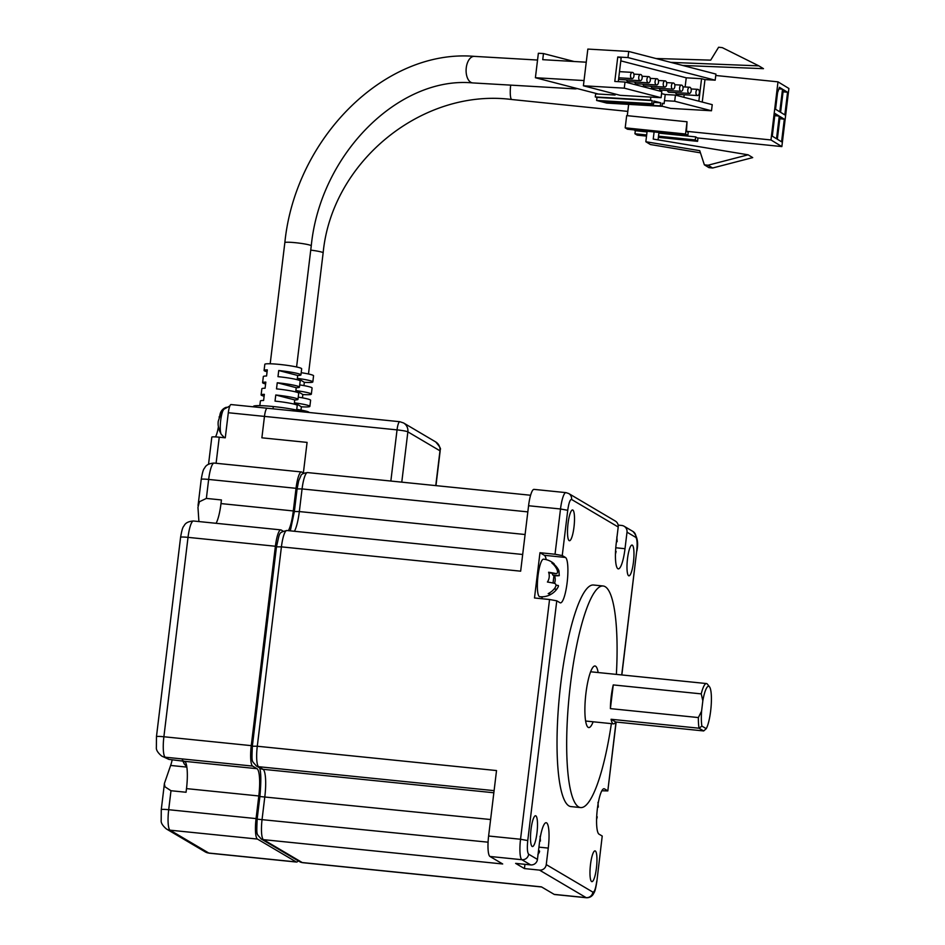<?xml version="1.0" encoding="UTF-8"?>
<svg xmlns="http://www.w3.org/2000/svg" width="945" height="945" viewBox="0 0 945 945"><rect width="100%" height="100%" fill="white"/><g stroke="black" fill="none" stroke-linecap="round" stroke-linejoin="round"><path stroke-width="1.42" d="M590.495 864.51A15.463 3.154 -84.2 0 1 595.031 850.878A15.463 3.154 -84.2 0 1 596.437 868.018A15.463 3.154 -84.2 0 1 591.901 881.65A15.463 3.154 -84.2 0 1 590.495 864.51M627.504 558.696A15.463 3.154 -84.2 0 1 632.04 545.064A15.463 3.154 -84.2 0 1 633.445 562.204A15.463 3.154 -84.2 0 1 628.909 575.836A15.463 3.154 -84.2 0 1 627.504 558.696M568.028 523.589A15.463 3.154 -84.2 0 1 572.576 509.957A15.463 3.154 -84.2 0 1 573.981 527.097A15.463 3.154 -84.2 0 1 569.445 540.729A15.463 3.154 -84.2 0 1 568.028 523.589M531.019 829.391A15.463 3.154 -84.2 0 1 535.567 815.759A15.463 3.154 -84.2 0 1 536.973 832.911A15.463 3.154 -84.2 0 1 532.437 846.543A15.463 3.154 -84.2 0 1 531.019 829.391M611.368 723.634A111.356 22.68 -84.2 0 1 580.62 807.573L570.969 806.593A111.356 22.68 -84.2 0 1 560.822 683.164A111.356 22.68 -84.2 0 1 593.495 585.014L603.146 585.994A111.356 22.68 -84.2 0 1 616.376 674.399M580.62 807.573A111.356 22.68 -84.2 0 1 570.473 684.145A111.356 22.68 -84.2 0 1 603.146 585.994M593.141 721.779A30.937 6.296 -84.2 0 1 588.747 727.555A30.937 6.296 -84.2 0 1 585.935 693.264A30.937 6.296 -84.2 0 1 595.007 666.001A30.937 6.296 -84.2 0 1 598.138 672.545M703.682 730.946L615.691 721.992A24.747 5.044 -84.2 0 1 613.482 723.846A24.747 5.044 -84.2 0 1 611.084 719.275L699.076 728.217A24.747 5.044 -84.2 0 1 698.367 717.562L610.387 708.62A24.747 5.044 -84.2 0 1 611.226 696.418A24.747 5.044 -84.2 0 1 613.258 684.924L701.237 693.878A24.747 5.044 -84.2 0 1 706.47 683.554A24.747 5.044 -84.2 0 1 707.451 684.204L709.518 686.838A22.267 4.536 -84.2 0 1 710.652 710.947A22.267 4.536 -84.2 0 1 706.258 728.666L703.682 730.946L699.076 728.217L701.899 726.091A22.267 4.536 -84.2 0 1 701.592 711.112L698.367 717.562M616.022 722.027L607.812 790.918L601.835 790.764M618.148 525.101L621.727 525.467A6.19 6.036 -59.4 0 1 627.007 532.189L635.82 537.386A6.19 6.036 -59.4 0 0 632.937 531.444L624.137 526.259M488.612 836.018L520.541 839.255L549.553 599.508L534.492 597.972L539.973 552.707L555.034 554.242L560.515 508.989L528.574 505.74L520.66 571.182L281.421 546.86A18.557 3.78 -84.2 0 1 286.867 530.499C278.362 532.826 280.051 531.692 276.472 546.824L281.421 546.86L257.288 746.243L496.527 770.565L488.612 836.018A18.557 3.78 95.8 0 0 489.959 856.465L502.681 863.978L263.442 839.656A18.557 3.78 -84.2 0 1 262.096 819.209L264.836 796.576A24.747 5.044 95.8 0 0 263.041 769.301L258.635 766.702A18.557 3.78 -84.2 0 1 257.288 746.243L252.339 746.207L276.472 546.824M488.069 842.184L257.146 819.161C256.449 837.093 256.508 832.947 261.044 838.876L299.813 861.769A6.19 6.036 -59.4 0 0 302.223 862.549L541.45 886.871L554.183 894.383L586.124 897.632L539.5 870.109L524.428 868.573L515.627 863.376L530.688 864.911L521.888 859.714L489.959 856.465M539.5 870.109A6.19 6.036 -59.4 0 0 546.257 864.604L592.881 892.127A6.19 6.036 -59.4 0 1 586.124 897.632A18.557 3.78 -84.2 0 0 586.467 897.75L554.526 894.502A18.557 3.78 -84.2 0 1 554.183 894.383M602.225 836.041L596.862 881.437L602.225 836.041L599.012 834.151A22.893 4.666 -84.2 0 1 597.228 809.983A22.893 4.666 -84.2 0 1 604.068 788.744A22.893 4.666 -84.2 0 1 604.493 788.886L603.619 788.803M607.694 790.788L604.493 788.886M615.786 547.769L625.011 548.702L627.007 532.189M618.207 527.003L571.583 499.468A6.19 6.036 -59.4 0 0 568.701 493.526L615.325 521.061A6.19 6.036 120.6 0 1 618.207 527.003L616.211 543.517A22.893 4.666 -84.2 0 0 618.302 568.878A22.893 4.666 -84.2 0 0 625.011 548.702M539.973 552.707L544.367 555.306L565.464 557.456L562.251 555.554L567.732 510.3L560.515 508.989A18.557 3.78 -84.2 0 1 565.96 492.628L534.019 489.38A18.557 3.78 95.8 0 0 528.574 505.74M562.251 555.554L555.034 554.242M548.738 572.623L549.175 572.883A4.335 0.886 95.8 0 0 549.258 572.906L555.695 573.544A18.215 1.666 6.9 0 0 548.608 572.245A10.808 10.537 -59.4 0 1 547.427 582.025A18.215 1.666 -173.1 0 1 554.514 583.337C556.298 584.045 556.404 585.628 554.833 588.109A18.215 17.754 -59.4 0 1 548.194 593.625A10.808 0.992 -173.1 0 1 550.403 594.653A18.865 18.865 0 0 1 539.725 596.708A18.865 3.839 -84.2 0 1 538 575.8A18.865 3.839 -84.2 0 1 542.678 559.523A18.865 3.839 -84.2 0 1 543.54 559.168A18.865 18.865 0 0 1 554.136 563.811A10.808 0.992 6.9 0 1 553.794 564.165A18.215 17.754 120.6 0 1 558.956 570.874L559.263 575.647A18.215 1.666 6.9 0 1 554.561 575.753A10.808 10.537 120.6 0 1 554.502 583.325M541.544 598.693A22.893 4.666 95.8 0 0 542.43 596.791M546.198 559.629A22.893 4.666 95.8 0 0 544.367 555.306M549.553 599.508L556.77 600.819L559.983 602.709A22.893 4.666 -84.2 0 0 560.409 602.863A22.893 4.666 -84.2 0 0 567.248 581.624A22.893 4.666 -84.2 0 0 565.464 557.456M546.257 864.604L548.265 848.09A22.893 4.666 -84.2 0 0 546.175 822.717A22.893 4.666 -84.2 0 0 539.453 842.893L537.457 859.407A6.19 6.036 120.6 0 1 530.688 864.911M524.428 868.573L524.947 864.332M597.984 802.305L598.291 807.089A18.215 1.666 6.9 0 1 597.571 807.16M597.252 816.87L596.59 819.445M616.116 551.455L615.455 554.042M616.849 536.902L617.156 541.674A18.215 1.666 6.9 0 1 616.423 541.757M549.175 572.883L555.695 573.544C557.55 573.709 557.999 572.446 557.054 569.752A18.215 17.754 -59.4 0 0 551.892 563.043A10.808 0.992 6.9 0 1 554.136 563.811M550.51 594.535A18.215 17.754 120.6 0 0 556.735 589.231C558.412 586.81 558.861 585.546 558.082 585.439L555.955 585.203M540.091 836.29L540.41 841.062A18.215 1.666 6.9 0 1 539.689 841.133M537.87 854.634C539.548 852.213 539.997 850.949 539.217 850.843L538.508 850.748M549.707 592.787L549.553 593.992M554.561 575.753L553.935 575.694L553.049 583.018M552.305 573.213A4.335 0.886 95.8 0 0 552.742 574.985L553.935 575.694M553.794 564.165L553.168 564.153M610.387 708.62L613.258 684.924M701.237 693.878L702.832 700.812L701.592 711.112M611.084 719.275L615.691 721.992M702.832 700.812A22.267 4.536 -84.2 0 1 709.518 686.838M701.899 726.091L706.258 728.666M231.206 404.614A9.285 1.89 95.8 0 0 231.029 404.555L267.187 408.228A9.285 1.89 95.8 0 1 267.364 408.287A9.285 1.89 95.8 0 0 267.187 408.228A9.285 1.89 95.8 0 0 264.47 416.402L261.883 437.818L307.078 442.402L303.369 472.984L301.821 472.075A18.557 3.78 95.8 0 0 301.479 471.957A18.557 3.78 95.8 0 0 296.033 488.317L293.304 510.95A24.747 5.044 -84.2 0 1 288.402 530.653M283.169 531.173L281.185 530.003A18.557 3.78 95.8 0 0 280.842 529.885A18.557 3.78 95.8 0 0 275.397 546.245L251.264 745.64A18.557 3.78 95.8 0 0 252.61 766.088L257.016 768.687A24.747 5.044 -84.2 0 1 258.812 795.962L256.071 818.594A18.557 3.78 95.8 0 0 257.418 839.054L296.187 861.934A18.557 3.78 95.8 0 0 296.541 862.053A18.557 3.78 95.8 0 0 298.136 860.777M273.034 408.819L273.306 406.551L273.034 408.819M256.071 818.594L168.694 809.711L170.986 790.729L186.059 792.253L186.496 788.614A24.747 5.044 95.8 0 0 184.7 761.339L168.919 759.39L161.63 756.024A9.285 9.048 120.6 0 0 165.233 757.205L252.61 766.088M216.086 523.306A24.747 5.044 95.8 0 0 220.988 503.59L221.425 499.952L206.364 498.417L199.419 501.748L197.966 507.288L198.911 521.557M216.098 463.274L219.252 437.192L225.276 437.807L228.312 412.729L264.47 416.402L261.883 437.818L307.078 442.402L303.369 472.984L304.195 473.067M253.449 406.834L253.496 406.385A24.747 2.268 6.9 0 1 273.306 406.551A24.747 2.268 6.9 0 1 302.105 411.772M231.029 404.555A9.285 1.89 95.8 0 0 228.312 412.729M170.986 790.729L164.926 786.76L164.383 783.523L170.632 765.45A20.105 4.099 95.8 0 0 172.203 759.721M219.252 437.192A9.285 0.85 -173.1 0 0 211.822 437.133L208.55 464.172M219.925 415.009A9.285 9.048 120.6 0 1 226.375 407.26M215.507 436.897A17.317 3.532 95.8 0 0 218.425 426.727M219.642 417.359L219.264 416.639L223.8 409.291A13.006 2.646 95.8 0 0 220.717 420.123A13.006 2.646 95.8 0 0 220.799 433.212A13.006 2.646 95.8 0 0 221.248 434.346L224.485 437.724M401.779 482.151L407.862 431.853A9.285 0.85 -173.1 0 0 397.042 429.88A9.285 1.89 -84.2 0 1 399.77 421.706L267.187 408.228A9.285 1.89 95.8 0 0 264.47 416.402L397.042 429.88L390.852 481.04M301.195 372.684A18.557 1.701 6.9 0 1 313.244 375.425A18.557 1.701 6.9 0 1 313.563 375.803L312.83 381.91A18.557 1.701 6.9 0 1 304.337 382.323L303.936 385.619M297.781 379.855L297.947 378.437A18.557 1.701 6.9 0 1 312.5 381.544A18.557 1.701 6.9 0 1 312.83 381.91M296.305 392.092L296.47 390.663A18.557 1.701 6.9 0 1 311.023 393.77A18.557 1.701 6.9 0 1 311.342 394.148L312.086 388.029A18.557 1.701 -173.1 0 0 311.767 387.651A18.557 1.701 -173.1 0 0 299.719 384.91M311.342 394.148A18.557 1.701 6.9 0 1 302.849 394.549L302.459 397.845M294.816 404.318L294.994 402.901A18.557 1.701 6.9 0 1 309.547 406.007A18.557 1.701 6.9 0 1 309.865 406.385L310.61 400.267A18.557 1.701 -173.1 0 0 310.279 399.889A18.557 1.701 -173.1 0 0 298.242 397.148M309.865 406.385A18.557 1.701 6.9 0 1 301.372 406.787L300.971 410.083M309.121 412.492A18.557 1.701 -173.1 0 0 308.802 412.114A18.557 1.701 -173.1 0 0 296.754 409.374M646.522 136.115L637.237 135.159L634.945 133.765L635.312 130.705L633.977 129.89M625.2 127.835L685.538 134.013L687.83 135.407L627.492 129.229L625.2 127.835L626.677 115.609L687.027 121.775L686.483 131.308L770.966 139.954L777.995 81.849L788.886 88.476L784.114 127.929L781.858 146.581L770.966 139.954M627.291 115.668L628.649 104.375M715.767 75.482L777.995 81.849M685.538 134.013L687.027 121.775M781.858 146.581L697.375 137.935L695.65 136.883L658.878 133.127M686.483 131.308L688.208 132.347L687.83 135.407M635.312 130.705L647.03 131.91M658.37 137.332L697.575 141.337L695.284 139.943L658.511 136.174M646.663 134.97L634.945 133.765M697.977 137.994L697.575 141.337M779.424 87.318L782.519 89.196L779.79 111.829L775.55 109.242L777.546 92.728L779.424 87.318M784.834 114.9L780.594 112.313L783.322 89.68L787.563 92.267L784.834 114.9M777.333 139.222L780.074 116.601L784.315 119.176L781.574 141.809L777.333 139.222M775.03 113.53L779.271 116.105L776.53 138.738L772.289 136.163L775.03 113.53M655.913 58.507L710.699 60.137L718.602 47.25L722.275 47.628L758.882 65.878L670.785 62.37M695.284 139.943L695.65 136.883M700.446 152.83L650.432 144.538L645.837 141.738L699.749 150.68L704.368 164.843L708.041 165.221L748.121 154.815L653.231 139.08L654.094 131.957M658.96 132.454L658.063 139.884M645.837 141.738L647.112 131.237M294.994 402.901L301.372 406.787M296.47 390.663L302.849 394.549M297.947 378.437L304.337 382.323M782.519 89.196L778.904 88.83M787.563 92.267L783.074 91.807M779.814 118.716L784.315 119.176M779.271 116.105L774.77 115.644M758.882 65.878L763.466 68.666L682.668 65.453M748.121 154.815L752.704 157.602L712.636 168.009L708.951 167.631L704.368 164.843M708.041 165.221L712.636 168.009M267.081 371.751A18.557 1.701 6.9 0 1 264.08 370.428L264.824 364.321A18.557 1.701 6.9 0 1 275.019 364.026A18.557 1.701 6.9 0 1 294.155 366.483A18.557 1.701 6.9 0 1 301.668 368.774L300.935 374.893A18.557 1.701 6.9 0 1 297.699 375.46L297.191 379.689M296.671 410.106L297.226 405.476A18.557 1.701 -173.1 0 0 289.713 403.172A18.557 1.701 -173.1 0 0 275.03 401.117L275.775 394.998A18.557 1.701 6.9 0 1 290.458 397.054A18.557 1.701 6.9 0 1 297.97 399.357L298.714 393.238A18.557 1.701 -173.1 0 0 291.202 390.946A18.557 1.701 -173.1 0 0 276.507 388.879L277.251 382.772A18.557 1.701 6.9 0 1 291.934 384.828A18.557 1.701 6.9 0 1 299.447 387.131L300.191 381.012A18.557 1.701 -173.1 0 0 292.678 378.709A18.557 1.701 -173.1 0 0 277.995 376.653L278.728 370.534A18.557 1.701 6.9 0 1 293.422 372.59A18.557 1.701 6.9 0 1 300.935 374.893M299.447 387.131A18.557 1.701 6.9 0 1 296.222 387.686L295.714 391.927M297.97 399.357A18.557 1.701 6.9 0 1 294.745 399.924L294.226 404.165M630.563 75.045A3.095 1.736 -86.7 0 1 632.441 72.399A3.095 1.736 -86.7 0 1 633.965 75.931A3.095 1.736 -86.7 0 1 632.087 78.577A3.095 1.736 -86.7 0 1 630.563 75.045M638.737 77.159A3.095 1.736 -86.7 0 1 640.615 74.513A3.095 1.736 -86.7 0 1 642.139 78.045A3.095 1.736 -86.7 0 1 640.261 80.691A3.095 1.736 -86.7 0 1 638.737 77.159M646.912 79.285A3.095 1.736 -86.7 0 1 648.79 76.639A3.095 1.736 -86.7 0 1 650.314 80.171A3.095 1.736 -86.7 0 1 648.435 82.817A3.095 1.736 -86.7 0 1 646.912 79.285M655.086 81.4A3.095 1.736 -86.7 0 1 656.964 78.754A3.095 1.736 -86.7 0 1 658.488 82.286A3.095 1.736 -86.7 0 1 656.61 84.932A3.095 1.736 -86.7 0 1 655.086 81.4M663.26 83.526A3.095 1.736 -86.7 0 1 665.15 80.88A3.095 1.736 -86.7 0 1 666.674 84.412A3.095 1.736 -86.7 0 1 664.784 87.058A3.095 1.736 -86.7 0 1 663.26 83.526M671.434 85.641A3.095 1.736 -86.7 0 1 673.324 82.995A3.095 1.736 -86.7 0 1 674.848 86.527A3.095 1.736 -86.7 0 1 672.958 89.173A3.095 1.736 -86.7 0 1 671.434 85.641M679.609 87.767A3.095 1.736 -86.7 0 1 681.499 85.121A3.095 1.736 -86.7 0 1 683.022 88.641A3.095 1.736 -86.7 0 1 681.132 91.287A3.095 1.736 -86.7 0 1 679.609 87.767M687.795 89.881A3.095 1.736 -86.7 0 1 689.673 87.235A3.095 1.736 -86.7 0 1 691.197 90.767A3.095 1.736 -86.7 0 1 689.318 93.413A3.095 1.736 -86.7 0 1 687.795 89.881M695.969 92.008A3.095 1.736 -86.7 0 1 697.847 89.362A3.095 1.736 -86.7 0 1 699.371 92.882A3.095 1.736 -86.7 0 1 697.493 95.528A3.095 1.736 -86.7 0 1 695.969 92.008M598.386 94.051L577.017 88.511A13.301 7.465 -86.7 0 1 575.032 88.865A13.301 7.465 -86.7 0 1 571.642 87.117L535.402 77.726L538.366 53.263L543.481 53.558L574.087 61.496M577.017 88.511L571.642 87.117M264.08 370.428A18.557 1.701 6.9 0 1 267.305 369.873L266.573 375.992A18.557 1.701 -173.1 0 0 263.336 376.547L262.604 382.666A18.557 1.701 6.9 0 1 265.828 382.111L265.084 388.218A18.557 1.701 -173.1 0 0 261.859 388.785L261.115 394.904A18.557 1.701 6.9 0 1 264.352 394.337L263.608 400.456A18.557 1.701 -173.1 0 0 260.383 401.011L259.816 405.641M265.604 383.977A18.557 1.701 6.9 0 1 262.604 382.666M264.127 396.215A18.557 1.701 6.9 0 1 261.115 394.904M584.022 80.549L535.402 77.726M586.243 62.205L542.737 59.677L543.481 53.558M275.775 394.998L294.745 399.924M277.251 382.772L296.222 387.686M278.728 370.534L297.699 375.46M615.195 94.027L615.077 95.02L595.645 93.898L595.279 96.957L650.479 100.158L650.845 97.099L620.18 95.327L583.396 85.782L587.837 49.081L628.72 51.455L715.932 74.076L715.188 80.183L704.97 79.593L702.253 102.072M711.49 110.766L674.695 101.233L675.439 95.114L712.235 104.659L711.49 110.766L670.607 108.391L662.055 106.183M674.695 101.233L664.477 100.642L665.221 94.524L675.439 95.114M583.396 85.782L624.279 88.157L625.023 82.038L614.793 81.447L617.758 56.983L627.976 57.574L628.72 51.455M650.845 97.099L661.075 97.701L624.279 88.157M662.362 103.596L664.111 103.69L664.477 100.642M625.023 82.038L661.807 91.582L661.075 97.701M661.571 93.579L665.221 94.524M704.97 79.593L701.568 78.707L698.839 101.186M620.806 60.858L686.235 77.821L701.568 78.707M715.188 80.183L627.976 57.574M617.758 56.983L621.16 57.869L618.29 81.648M650.479 100.158L652.18 100.607L651.814 103.666L653.515 104.104L653.881 101.044L660.697 102.816L660.331 105.875L662.032 106.312L606.832 103.099L596.614 100.454L596.98 97.394L595.279 96.957M664.111 103.69L662.398 103.253L662.032 106.312M683.873 97.3L684.18 94.76M685.125 86.975L686.235 77.821M640.261 80.691L619.814 79.51A3.095 1.736 -86.7 0 1 618.656 78.565M648.435 82.817L627.988 81.624A3.095 1.736 -86.7 0 1 626.559 79.9M656.61 84.932L636.162 83.751A3.095 1.736 -86.7 0 1 634.733 82.014M664.784 87.058L644.336 85.865A3.095 1.736 -86.7 0 1 642.907 84.14M672.958 89.173L652.522 87.98A3.095 1.736 -86.7 0 1 651.081 86.255M681.132 91.287L660.697 90.106A3.095 1.736 -86.7 0 1 659.256 88.381M689.318 93.413L668.871 92.22A3.095 1.736 -86.7 0 1 667.43 90.496M697.493 95.528L677.045 94.346A3.095 1.736 -86.7 0 1 675.604 92.622M596.98 97.394L652.18 100.607M660.331 105.875L607.682 102.816L600.878 101.044L653.515 104.104M651.814 103.666L596.614 100.454M653.727 102.403L660.697 102.816M607.682 102.816L607.848 101.446M219.11 417.194L220.279 414.985L218.236 421.34A5.197 1.063 95.8 0 0 218.118 424.352A20.282 17.553 -15.3 0 0 219.027 428.853L219.653 431.144M183.46 760.867A13.006 2.646 95.8 0 0 183.814 762.792A13.006 2.646 95.8 0 0 184.275 763.938L186.815 766.797M260.194 768.214A30.937 6.296 95.8 0 0 260.052 767.541M294.427 531.267A24.747 5.044 95.8 0 0 299.329 511.564L294.367 511.517L297.108 488.884L302.069 488.931A18.557 3.78 -84.2 0 1 307.515 472.571L530.594 495.251M525.089 534.516L299.329 511.564L302.069 488.931L527.83 511.883M252.339 746.207C251.642 764.127 251.701 759.993 256.237 765.911A6.19 6.036 -59.4 0 0 258.635 766.702L494.093 790.646M256.237 765.911L260.631 768.509A6.19 6.036 -59.4 0 0 263.041 769.301L493.845 792.76M259.426 767.411C261.103 771.238 261.257 780.948 259.887 796.529L490.597 819.528M261.044 838.876A6.19 6.036 -59.4 0 0 263.442 839.656L302.223 862.549A18.557 3.78 -84.2 0 0 302.565 862.667L541.627 886.977M621.716 674.943L636.717 551.029L621.845 674.954M556.77 600.819L527.759 840.577L520.541 839.255A18.557 3.78 -84.2 0 0 521.888 859.714A6.19 6.036 120.6 0 0 528.657 854.209L537.457 859.407M548.265 848.09L538.945 847.145M592.881 892.127C594.417 892.21 595.704 888.607 596.744 881.307M636.717 551.029C637.462 543.552 637.154 539.004 635.82 537.386M571.583 499.468C570.059 499.385 568.772 503 567.732 510.3M527.759 840.577C527.015 848.055 527.31 852.603 528.657 854.209M597.594 807.018L598.291 807.089M617.156 541.674L616.447 541.603M556.735 589.231L554.148 588.959M558.082 585.439L555.955 585.227M559.263 575.647L552.742 574.985M558.956 570.874L557.396 570.721M539.217 850.843L538.508 850.772M540.41 841.062L539.701 840.991M296.187 861.934L208.81 853.051A18.557 3.78 95.8 0 0 209.152 853.17L296.541 862.053M209.152 853.17L205.207 851.87A9.285 9.048 120.6 0 0 208.81 853.051L170.041 830.171L257.418 839.054M166.426 828.978C162.575 825.67 160.827 822.788 161.182 820.343L161.264 809.652A9.285 0.85 -173.1 0 1 168.694 809.711A18.557 3.78 95.8 0 0 170.041 830.171A9.285 9.048 120.6 0 1 166.426 828.978L205.207 851.87M186.496 788.614L258.812 795.962M184.7 761.339L257.016 768.687M168.919 759.39L165.233 757.205A18.557 3.78 95.8 0 1 163.887 736.757A9.285 0.85 -173.1 0 0 156.457 736.687L156.374 747.389C156.019 749.834 157.768 752.716 161.63 756.024M251.264 745.64L163.887 736.757L188.02 537.362A9.285 0.85 -173.1 0 0 180.589 537.303C182.562 525.774 183.436 527.168 184.499 525.018C186.011 522.632 189 521.297 193.465 521.002A18.557 3.78 95.8 0 0 188.02 537.362L275.397 546.245M220.988 503.59L293.304 510.95M206.364 498.417L208.656 479.434L296.033 488.317M214.102 463.074A18.557 3.78 95.8 0 0 208.656 479.434A9.285 0.85 -173.1 0 0 201.226 479.375C203.21 467.846 204.085 469.24 205.148 467.09C206.66 464.704 209.648 463.369 214.102 463.074L301.479 471.957M170.632 765.45L186.85 767.104M164.926 786.76A9.285 0.85 -173.1 0 0 164.005 787.02L164.383 783.523M198.037 505.41L198.497 502.008A9.285 0.85 6.9 0 1 199.419 501.748M435.763 485.612L439.98 450.812L407.862 431.853A9.285 9.048 -59.4 0 0 403.55 422.947L399.77 421.706M435.964 485.635L440.157 451.013A9.285 0.85 -173.1 0 0 439.98 450.812A9.285 9.048 -59.4 0 0 435.657 441.906L403.55 422.947M310.74 250.118A13.301 1.217 6.9 0 1 322.918 252.575A13.301 1.217 6.9 0 1 323.143 252.847C331.837 161.477 422.486 87.956 511.824 99.52A13.301 2.611 -84.2 0 1 511.588 99.438A13.301 2.611 -84.2 0 1 510.678 85.121M270.187 363.778L284.847 242.629A13.301 1.217 6.9 0 1 292.147 242.416A13.301 1.217 6.9 0 1 305.873 244.176A13.301 1.217 6.9 0 1 309.039 244.861A13.301 1.217 6.9 0 1 311.259 245.818C320.355 153.586 399.392 75.907 472.819 82.924A13.301 7.465 -86.7 0 1 471.992 82.794A13.301 7.465 -86.7 0 1 466.263 67.745A13.301 7.465 -86.7 0 1 474.355 56.369L537.54 60.043M585.616 721.023L613.482 723.846M297.108 488.884L298.679 480.828L300.864 475.855C301.077 474.272 303.286 473.173 307.515 472.571M294.367 511.517L290.304 530.854M257.146 819.161L259.887 796.529M299.813 861.769L302.565 862.667M522.679 554.479L286.867 530.499M607.812 790.918L616.152 722.039M632.937 531.444C637.332 536.169 638.631 542.737 636.824 551.159M586.467 897.75C589.302 897.809 591.523 896.699 593.117 894.442C594.665 891.43 595.102 892.198 596.862 881.437M568.701 493.526L565.96 492.628M590.625 671.777L706.47 683.554M280.842 529.885L193.465 521.002M161.264 809.652L164.005 787.02M156.457 736.687L180.589 537.303M198.497 502.008L201.226 479.375M435.657 441.906C439.673 446.512 441.185 449.052 440.216 449.525L440.157 451.013M308.483 373.996L323.143 252.847M511.824 99.52L627.799 111.392M296.588 366.967L311.259 245.818M619.495 71.643L632.441 72.399M633.882 74.123L640.615 74.513M642.057 76.25L648.79 76.639M650.231 78.364L656.964 78.754M658.405 80.49L665.15 80.88M666.579 82.605L673.324 82.995M674.754 84.719L681.499 85.121M682.928 86.845L689.673 87.235M691.114 88.96L697.847 89.362M284.847 242.629C295.242 138.383 384.757 48.75 474.355 56.369M472.819 82.924L575.032 88.865M618.751 77.797L632.087 78.577M223.8 409.291L229.859 405.948M221.248 434.346L219.334 430.436M184.275 763.938L182.35 760.028"/></g></svg>
